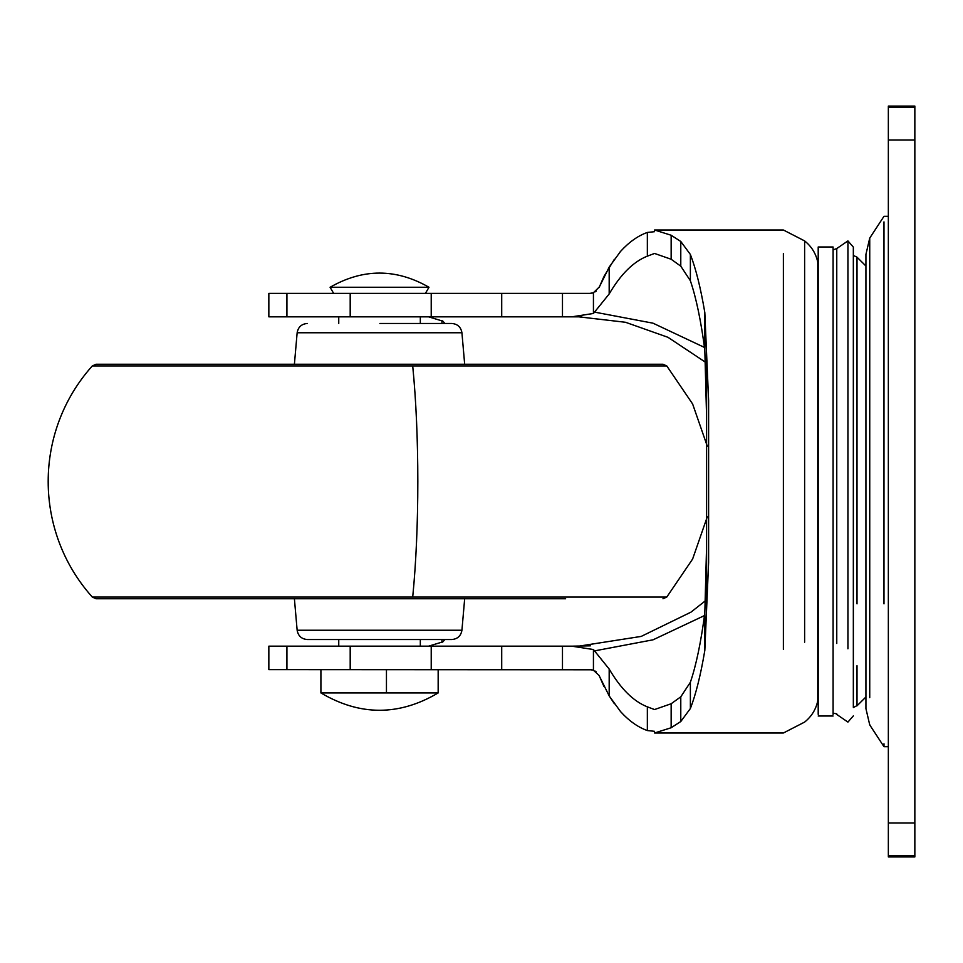 <?xml version="1.0" encoding="UTF-8"?>
<svg xmlns="http://www.w3.org/2000/svg" width="963" height="963" viewBox="0 0 963 963"><rect width="100%" height="100%" fill="white"/><g stroke="black" fill="none" stroke-linecap="round" stroke-linejoin="round"><path stroke-width="1.44" d="M464.672 364.243L461.927 332.765C460.916 327.059 457.533 323.965 451.767 323.46L379.891 323.46M374.089 639.54L307.305 639.54C301.539 639.035 298.157 635.941 297.146 630.235L461.927 630.235C460.916 635.941 457.533 639.035 451.767 639.54L374.089 639.54M565.642 598.757L96.095 598.757L92.292 597.06C33.464 531.359 33.5 431.593 92.292 365.94L96.095 364.243L662.977 364.243L666.781 365.94L92.292 365.94M92.292 597.06L666.781 597.06L692.614 559.046L707.275 516.842M707.275 446.158L692.614 403.954L666.781 365.94M883.986 603.861L883.986 221.887M888.343 746.698L883.986 746.698L883.986 743.785M869.733 697.681L869.733 238.09L883.986 216.302L888.343 216.302M865.93 603.861L865.93 708.599L869.733 724.91L883.986 746.698M865.93 683.188L865.93 254.401L865.93 481.5L865.93 254.401L869.733 238.09M888.343 855.481L888.343 106.074L914.85 106.074L914.85 856.926L888.343 856.926L888.343 855.481L914.85 855.481M914.85 481.5L914.85 598.757M818.201 714.377L818.201 246.985L833.091 246.985L833.091 714.377M836.763 643.489L836.763 248.55L833.091 249.874M836.763 713.884L833.091 713.126M857.01 603.861L857.01 257.711M857.01 705.602L853.338 707.564M857.01 705.145L857.01 665.698M581.784 316.851L571.697 316.827L593.437 313.469L609.182 293.944L609.182 267.088L599.383 286.878L593.437 292.74L589.874 293.378L268.846 293.378L268.846 316.827L286.926 316.827L286.926 293.378M817.756 262.309L817.756 700.908C815.89 709.526 811.508 716.58 804.623 722.081L783.388 732.999L654.539 732.999L671.151 727.751L680.781 721.528L690.375 708.539L690.375 682.261C696.177 665.204 700.992 642.128 704.82 613.01L706.577 546.683L706.577 416.317L704.82 349.99C700.992 320.872 696.177 297.796 690.375 280.739L680.781 266.173L671.151 259.252L654.539 253.45L647.353 256.158C633.485 261.611 620.75 274.214 609.182 293.944M690.375 682.261L680.781 696.827L671.151 703.748L654.539 709.55L647.353 706.842C633.485 701.389 620.75 688.786 609.182 669.056L593.437 649.531L571.697 646.173L590.391 645.836M704.483 615.562L653.07 639.805L594.809 650.832M594.809 312.168L653.01 323.183L704.483 347.438M847.934 648.809L847.934 240.906L836.763 248.55M853.338 706.866L853.338 247.118L847.934 240.906M857.01 705.831L865.93 696.983L865.93 481.5M783.388 649.495L783.388 253.45M286.926 669.622L286.926 646.173L268.846 646.173L268.846 669.622L591.619 669.779M591.751 669.803L592.401 669.947M595.002 671.006L596.253 671.861M596.241 291.151L595.327 291.789M592.414 293.053L591.751 293.197M571.697 646.173L286.926 646.173M578.667 646.173L579.979 646.173M579.052 316.827L286.926 316.827M428.547 316.827L442.956 321.185L444.822 323.46M444.822 639.54L442.956 641.815L428.547 646.173M654.539 732.999L654.539 731.314L647.353 730.556L647.353 706.842M614.442 703.821L609.182 695.912L599.383 676.122L603.897 686.342M609.182 669.056L609.182 695.912L620.569 711.621C629.14 720.986 638.072 727.294 647.353 730.556M589.874 669.622L593.437 670.26L599.106 675.496M680.781 266.173L680.781 241.472L671.151 235.249L654.539 230.001L654.539 231.686L647.353 232.444C638.072 235.706 629.14 242.014 620.569 251.379L619.991 252.053M614.37 259.288L604.186 276.068M603.777 276.887L599.094 287.54M620.569 251.379L609.182 267.088M690.375 708.539C695.888 694.263 700.703 674.894 704.82 650.446L708.612 562.428L708.612 400.572L704.82 312.554C700.703 288.106 695.888 268.737 690.375 254.461L680.781 241.472M708.612 562.428L708.612 400.572M706.577 605.98L706.577 546.683M706.577 416.317L706.577 357.02M704.82 349.99L704.82 312.554M421.204 646.173L420.325 645.848M420.325 317.152L421.204 316.827M654.539 230.001L783.388 230.001L804.623 240.919L804.623 248.201M593.437 670.26L593.437 649.531M593.437 313.469L593.437 292.74M441.957 642.538L441.957 639.54M441.957 323.46L441.957 320.462M647.353 256.158L647.353 232.444M704.82 650.446L704.82 613.01M423.347 293.378L425.417 293.378L428.992 287.263L330.08 287.263L333.655 293.378M375.654 287.263L383.418 287.263M383.13 293.378L350.195 293.378L350.195 316.827M438.165 669.622L438.165 692.927L320.908 692.927L320.908 669.622M461.927 332.765L297.146 332.765C298.157 327.059 301.539 323.965 307.305 323.46M162.386 365.94L206.527 365.94M412.706 597.06C419.531 528.518 419.531 434.482 412.706 365.94M869.733 724.236L869.733 724.91M888.343 139.996L914.85 139.996M888.343 823.004L914.85 823.004M888.343 107.519L914.85 107.519M804.623 642.201L804.623 240.919C811.508 246.42 815.89 253.474 817.756 262.092L818.201 266.39M690.375 280.739L690.375 254.461M680.781 721.528L680.781 696.827M671.151 259.252L671.151 235.249M501.711 669.622L501.711 646.173M562.476 669.622L562.476 646.173M431.219 669.622L431.219 646.173M350.195 669.622L350.195 646.173M562.476 316.827L562.476 293.378M501.711 316.827L501.711 293.378M431.219 316.827L431.219 293.378M671.151 727.751L671.151 703.748M386.452 669.622L386.452 692.927M294.401 598.757L297.146 630.235M464.672 598.757L461.927 630.235M294.401 364.243L297.146 332.765M666.781 597.06L662.977 598.757M818.201 716.015L833.091 716.015M865.93 266.017L857.01 257.169L853.338 255.436M853.338 715.882L847.934 722.094L836.763 714.45M817.756 700.908L818.201 696.61M578.739 646.173L641.202 636.411L690.928 612.167L705.265 600.912M705.265 362.088L667.973 337.315L625.529 322.28L578.691 316.827M338.747 316.827L338.747 323.46M338.747 639.54L338.747 646.173M420.325 316.827L420.325 323.46M420.325 639.54L420.325 646.173M428.992 287.263C396.022 268.364 363.051 268.364 330.08 287.263M438.165 692.927C399.079 716.051 359.993 716.051 320.908 692.927"/></g></svg>
